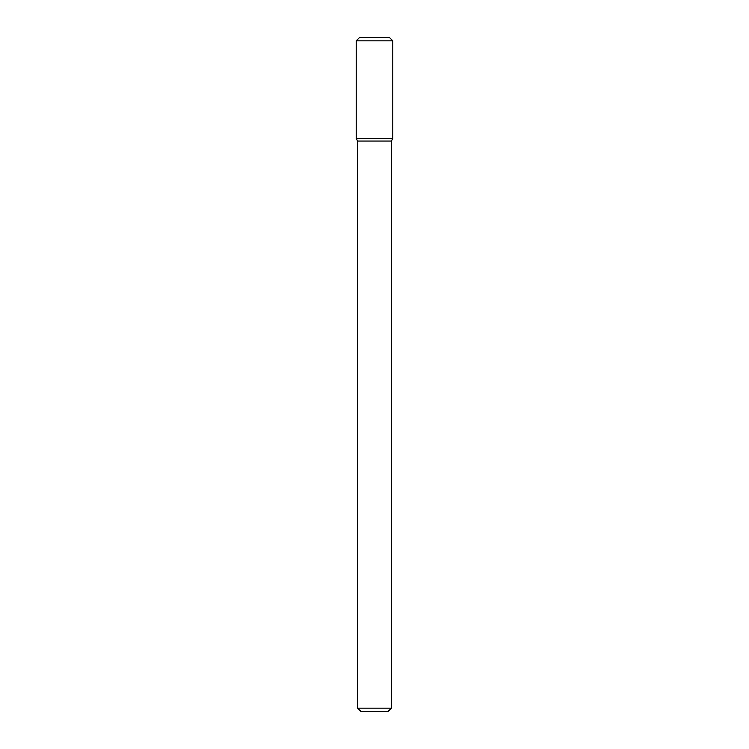 <?xml version="1.0" encoding="UTF-8"?>
<svg xmlns="http://www.w3.org/2000/svg" width="749" height="749" viewBox="0 0 749 749"><rect width="100%" height="100%" fill="white"/><g stroke="black" fill="none" stroke-linecap="round" stroke-linejoin="round"><path stroke-width="1.12" d="M374.5 138.565L392.785 138.565L392.785 40.821L356.215 40.821L356.215 138.565L392.785 138.565L391.353 141.046L357.648 141.046L356.215 138.565L374.5 138.565M391.353 708.179L387.982 711.55L361.018 711.55L357.648 708.179L391.353 708.179L391.353 141.046M356.215 40.821L359.586 37.45L389.414 37.45L392.785 40.821M357.648 708.179L357.648 141.046"/></g></svg>
